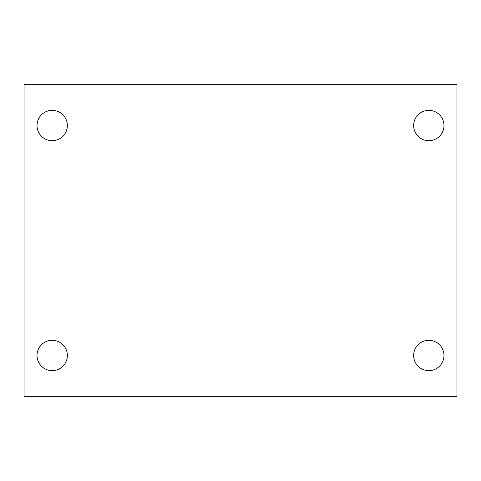 <?xml version="1.0" encoding="UTF-8"?>
<svg xmlns="http://www.w3.org/2000/svg" width="481" height="481" viewBox="0 0 481 481"><rect width="100%" height="100%" fill="white"/><g stroke="black" fill="none" stroke-linecap="round" stroke-linejoin="round"><path stroke-width="0.72" d="M24.05 396.344L24.05 84.656L456.95 84.656L456.95 396.344L24.05 396.344M52.188 370.647A15.17 15.17 0 0 0 67.358 355.477A15.17 15.17 0 0 0 52.188 340.307A15.17 15.17 0 0 0 37.019 355.477A15.17 15.17 0 0 0 52.188 370.647M428.811 370.647A15.17 15.17 0 0 0 443.981 355.477A15.17 15.17 0 0 0 428.811 340.307A15.17 15.17 0 0 0 413.642 355.477A15.17 15.17 0 0 0 428.811 370.647M428.811 140.692A15.17 15.17 0 0 0 443.981 125.523A15.17 15.17 0 0 0 428.811 110.353A15.17 15.17 0 0 0 413.642 125.523A15.17 15.17 0 0 0 428.811 140.692M52.188 140.692A15.17 15.17 0 0 0 67.358 125.523A15.17 15.17 0 0 0 52.188 110.353A15.17 15.17 0 0 0 37.019 125.523A15.17 15.17 0 0 0 52.188 140.692"/></g></svg>
